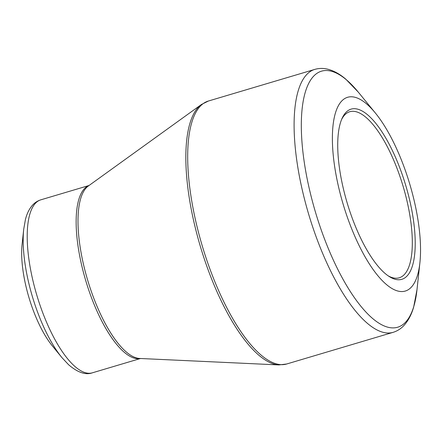 <?xml version="1.0" encoding="UTF-8"?>
<svg xmlns="http://www.w3.org/2000/svg" width="442" height="442" viewBox="0 0 442 442"><rect width="100%" height="100%" fill="white"/><g stroke="black" fill="none" stroke-linecap="round" stroke-linejoin="round"><path stroke-width="0.66" d="M409.099 197.784A88.809 30.575 -106.6 0 1 389.269 276.565A88.809 30.575 -106.6 0 1 347.158 202.889A88.809 30.575 -106.6 0 1 342.163 118.174A88.809 30.575 -106.6 0 1 409.099 197.784M413.607 198.281A101.085 34.796 73.4 0 0 375.385 113.036A101.085 34.796 73.4 0 0 332.417 135.158A101.085 34.796 73.4 0 0 371.827 267.664A101.085 34.796 73.4 0 0 419.9 262.719A101.085 34.796 73.4 0 0 413.607 198.281M23.719 229.249L22.1 244.277A68.593 23.614 73.4 0 0 52.305 345.848L61.874 357.55A86.643 29.829 -106.6 0 1 29.111 284.482A86.643 29.829 -106.6 0 1 23.719 229.249L25.415 219.591C26.78 214.016 29.006 209.37 32.084 205.668C34.465 202.856 37.388 200.906 40.857 199.817A90.251 31.073 73.4 0 0 33.415 282.659A90.251 31.073 73.4 0 0 92.312 372.838L140.501 358.506M388.12 275.808A86.643 29.829 73.4 0 0 399.209 277.803A86.643 29.829 73.4 0 0 406.353 198.276A86.643 29.829 73.4 0 0 349.815 111.704A86.643 29.829 73.4 0 0 341.622 119.434M375.385 113.036L358.158 91.975A133.572 45.985 73.4 0 0 308.162 84.521A133.572 45.985 73.4 0 0 310.488 193.767A133.572 45.985 73.4 0 0 371.098 317.157A133.572 45.985 73.4 0 0 416.983 289.77L419.9 262.719M201.425 104.494L88.328 186.005A90.604 31.194 73.4 0 0 87.638 280.068A90.604 31.194 73.4 0 0 139.611 358.462L278.874 364.932A136.832 47.106 -106.6 0 1 195.242 227.553A136.832 47.106 -106.6 0 1 201.425 104.494L208.431 101.019A137.186 47.228 73.4 0 0 197.121 226.939A137.186 47.228 73.4 0 0 286.643 364.009L393.054 332.362A137.186 47.228 -106.6 0 1 303.538 195.298A137.186 47.228 -106.6 0 1 314.848 69.377C319.008 68.184 323.257 68.112 327.599 69.162C333.809 70.731 339.904 74.09 345.882 79.245L358.158 91.975M140.385 358.501A90.251 31.073 -106.6 0 1 85.742 280.631A90.251 31.073 -106.6 0 1 88.958 185.552M208.431 101.019L314.848 69.377M40.857 199.817L89.046 185.485M92.312 372.838C85.643 375.23 77.737 372.529 68.582 364.722L61.874 357.55M286.643 364.009L278.874 364.932M393.054 332.362C397.187 331.091 400.789 328.826 403.85 325.572C408.198 320.864 411.463 314.721 413.651 307.14L416.983 289.77"/></g></svg>
